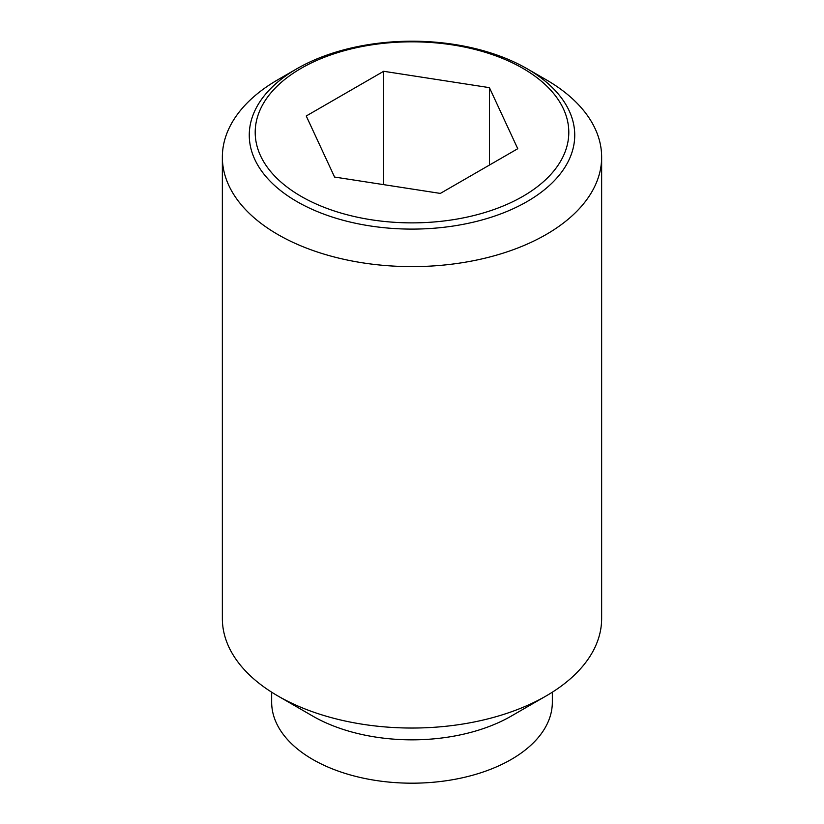 <?xml version="1.0" encoding="UTF-8"?>
<svg xmlns="http://www.w3.org/2000/svg" width="824" height="824" viewBox="0 0 824 824"><rect width="100%" height="100%" fill="white"/><g stroke="black" fill="none" stroke-linecap="round" stroke-linejoin="round"><path stroke-width="1.24" d="M546.096 79.701L527.072 68.722A162.73 93.946 180 0 1 527.072 201.581A162.73 93.946 180 0 1 296.928 201.581A162.73 93.946 180 0 1 296.928 68.722L296.928 68.722A162.73 93.946 180 0 1 527.072 68.722L546.096 79.701A189.644 109.489 0 0 1 601.644 157.127L601.644 618.556A189.644 109.489 0 0 1 546.096 695.971A189.644 109.489 0 0 1 277.904 695.971L312.77 716.108A140.338 81.02 0 0 0 511.23 716.108L546.096 695.971M296.928 68.722L277.904 79.701A189.644 109.489 0 0 0 222.356 157.127A189.644 109.489 0 0 0 277.904 234.541A189.644 109.489 0 0 0 484.574 258.283A189.644 109.489 0 0 0 601.644 157.127M222.356 157.127L222.356 618.556A189.644 109.489 0 0 0 277.904 695.971L312.77 716.108M271.663 692.201L271.663 702.172A140.338 81.02 0 0 0 312.77 759.46A140.338 81.02 0 0 0 465.704 777.022A140.338 81.02 0 0 0 552.337 702.172L552.337 692.201M522.869 196.359A156.787 90.516 0 0 0 522.869 68.34A156.787 90.516 0 0 0 301.131 68.34A156.787 90.516 0 0 0 301.131 196.359A156.787 90.516 0 0 0 522.869 196.359M383.665 71.286L489.425 87.653L517.76 148.711L440.335 193.413L334.575 177.047L306.24 115.988L383.665 71.286L383.665 184.638M489.425 87.653L489.425 165.068"/></g></svg>
